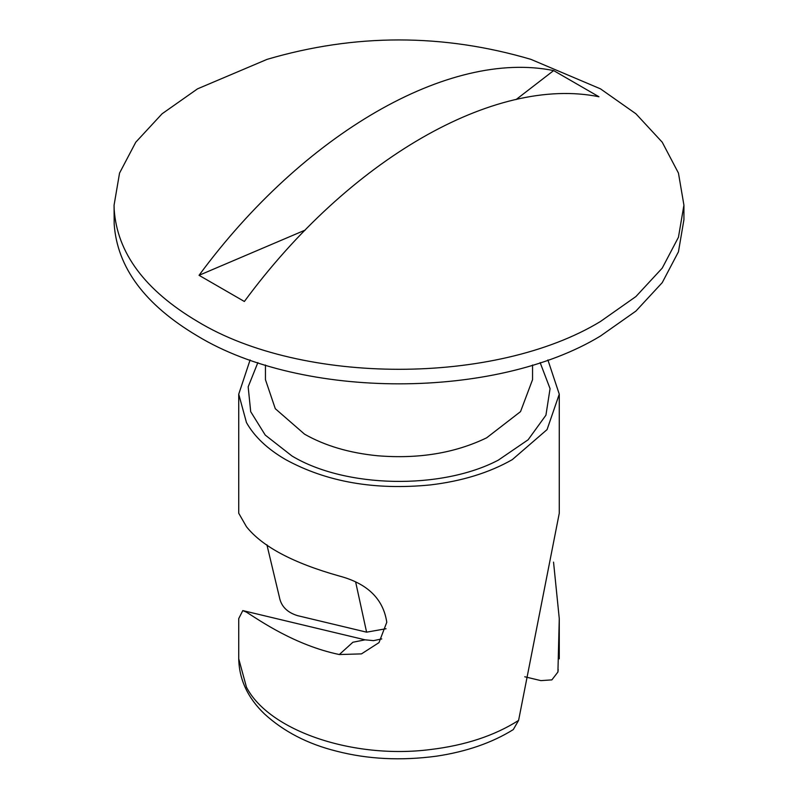 <?xml version="1.0" encoding="UTF-8"?>
<svg xmlns="http://www.w3.org/2000/svg" width="798" height="798" viewBox="0 0 798 798"><rect width="100%" height="100%" fill="white"/><g stroke="black" fill="none" stroke-linecap="round" stroke-linejoin="round"><path stroke-width="1.2" d="M386.052 628.734L366.591 632.166L355.619 581.862M250.103 359.948L238.732 394.182L238.732 513.254L246.462 526.72C262.333 546.66 293.275 563.089 339.32 576.026C367.469 583.498 383.289 598.919 386.781 622.26L379 642.619L361.474 653.881L339.32 654.54C294.831 645.233 259.42 620.305 246.472 612.166L242.801 610.59L238.732 618.59L238.732 658.809L246.472 687.208C269.086 730.878 353.165 759.407 430.252 749.561C465.174 745.382 494.62 735.666 518.59 720.414L513.284 729.591C492.017 742.808 466.441 751.666 436.556 756.165C401.065 760.923 367.679 759.247 336.407 751.137C307.749 743.985 283.799 731.606 264.557 714.02C247.799 697.971 239.191 679.567 238.732 658.809M238.732 394.182L246.472 422.581C254.452 436.715 267.52 449.065 285.674 459.608C326.562 481.952 374.751 490.391 430.252 484.935C461.942 481.174 489.304 472.735 512.326 459.608L547.069 429.593L559.268 394.182L559.268 513.254L518.59 720.414M553.543 562.131L559.268 618.59L557.922 672.026L551.877 679.876L540.904 680.624L524.775 676.774M266.911 544.785L279.41 597.203C281.115 606.271 287.14 612.415 297.494 615.637L366.591 632.166M559.268 394.182L547.897 359.948M530.899 59.351L600.475 88.847L635.906 113.775L662.23 142.214L678.45 173.076L683.926 205.166L678.45 237.255L662.23 268.118L635.906 296.557L600.475 321.484C495.588 385.235 302.412 385.235 197.525 321.484C144.937 290.292 117.156 252.956 114.174 209.465L114.074 205.166L119.55 173.076L135.77 142.214L162.094 113.775L197.525 88.847L267.101 59.351C355.03 33.466 442.97 33.466 530.899 59.351M683.926 205.166L683.926 219.699L678.45 251.799L662.23 282.652L635.906 311.09L600.475 336.018C495.588 399.778 302.412 399.778 197.525 336.018C144.937 304.836 117.156 267.5 114.174 224.009L114.074 205.166M305.285 230.043L199.041 275.31C303.4 133.565 449.274 49.336 553.632 70.583L516.057 99.57M199.041 275.31L244.368 301.484C348.726 159.73 494.6 75.511 598.959 96.758L553.632 70.583M558.201 669.482L557.922 672.026M265.445 365.015L265.445 379.639L275.29 408.706L304.557 434.172C325.045 445.813 349.454 453.015 377.803 455.778C418.671 459.089 454.95 453.104 486.62 437.833L520.535 411.618L532.555 379.639L532.555 365.005M540.136 362.601L550.061 388.636L545.932 415.189L528.126 439.778L498.311 460.137C441.334 490.092 345.185 488.157 291.968 455.977L265.245 435.09L250.702 411.678L248.168 386.84L257.864 362.601M339.32 654.54L352.906 642.24L365.075 639.826L373.504 640.644L381.773 638.909M559.268 618.59L559.268 658.809M242.801 610.59L365.075 639.826"/></g></svg>
